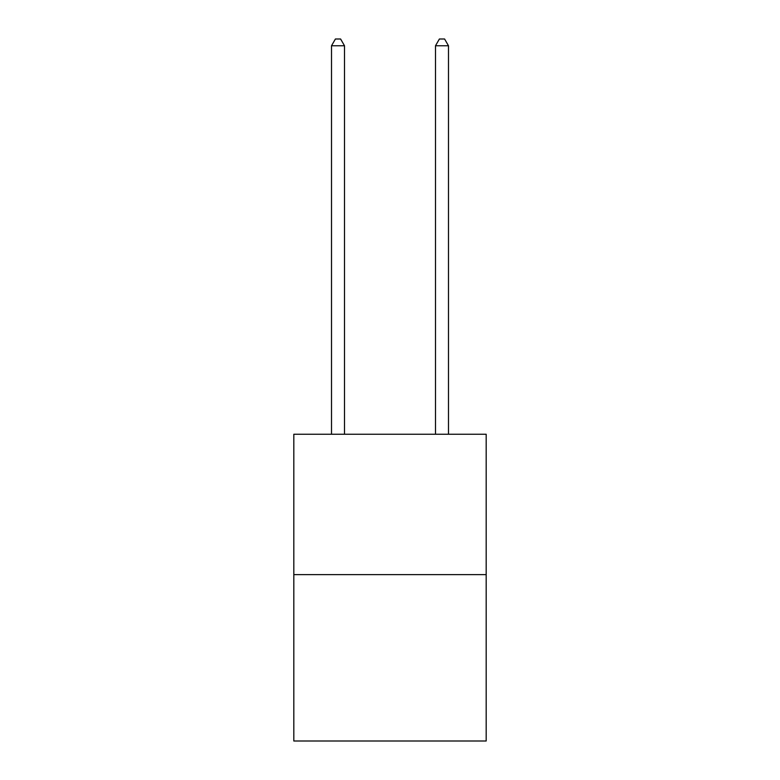 <?xml version="1.0" encoding="UTF-8"?>
<svg xmlns="http://www.w3.org/2000/svg" width="780" height="780" viewBox="0 0 780 780"><rect width="100%" height="100%" fill="white"/><g stroke="black" fill="none" stroke-linecap="round" stroke-linejoin="round"><path stroke-width="1.17" d="M486.184 574.626L486.184 434.245L293.816 434.245L293.816 741L486.184 741L486.184 574.626L293.816 574.626M344.506 434.245L344.506 45.757L331.51 45.757L331.51 434.245M331.51 45.757L335.41 39L340.606 39L344.506 45.757M448.49 434.245L448.49 45.757L435.494 45.757L435.494 434.245M435.494 45.757L439.394 39L444.59 39L448.49 45.757"/></g></svg>
